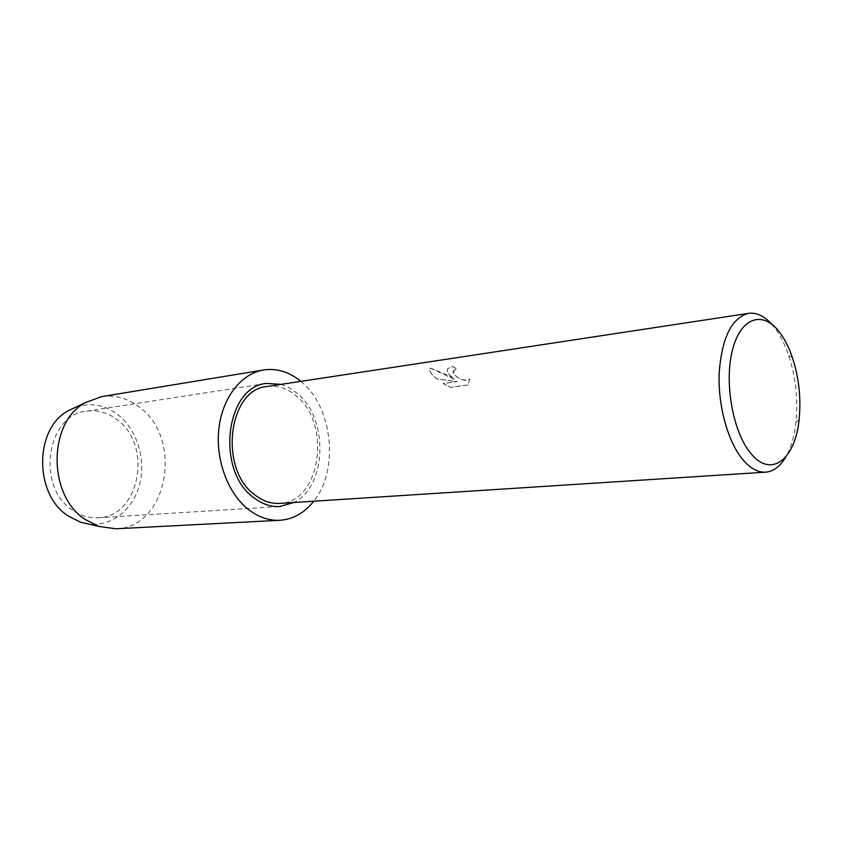 <?xml version="1.0" encoding="UTF-8"?>
<svg xmlns="http://www.w3.org/2000/svg" width="842" height="842" viewBox="0 0 842 842"><rect width="100%" height="100%" fill="white"/><g stroke="black" fill="none" stroke-linecap="round" stroke-linejoin="round"><path stroke-width="0.63" stroke-dasharray="4.21 3.16" d="M449.312 374.648L454.059 379.079L447.218 374.953L430.178 367.996C428.925 369.975 430.325 372.89 434.409 376.763L436.798 378.9L457.164 381.563L443.124 383.478L450.628 387.278L468.089 384.952L469.783 379.1C464.184 381.194 458.932 379.489 454.006 373.985L453.806 370.385L456.764 369.175L452.975 366.47L448.186 368.301C446.702 369.775 447.07 371.89 449.312 374.648M771.546 324.023L775.229 328.527C780.545 335.79 785.018 344.746 788.638 355.377C795.764 377.258 798.184 399.645 795.89 422.537C794.311 436.345 790.975 447.765 785.881 456.817M267.177 386.478C277.744 385.099 287.585 388.362 296.71 396.245C331.822 424.389 320.413 502.653 279.786 503.4M469.752 379.174L468.068 385.026L450.607 387.352L443.092 383.552L457.132 381.637L436.777 378.974C430.978 374.143 428.767 370.501 430.157 368.07L454.027 379.153C448.07 374.543 446.113 370.943 448.154 368.375L452.943 366.554L456.743 369.249L453.785 370.459C449.639 373.816 464.879 383.91 469.752 379.174L469.783 379.1M72.644 510.252C35.753 487.16 46.668 414.443 86.537 411.191C97.483 409.717 107.639 412.527 117.006 419.642C153.034 444.913 140.004 516.956 98.04 517.777C89.126 518.272 80.653 515.767 72.644 510.252M281.081 384.362L289.732 387.994L297.773 393.751C328.864 419.211 326.822 486.592 293.826 502.495M75.822 407.149C90.704 402.287 104.724 404.792 117.88 414.664C137.057 429.578 146.182 459.258 139.635 484.403C133.194 509.568 111.491 527.081 88.431 524.019M101.566 396.645C115.27 394.677 127.952 398.224 139.614 407.286C183.651 438.945 167.6 528.113 115.828 528.787M300.836 381.363L302.436 382.752C332.948 408.728 338.884 470.446 313.771 501.211M792.438 357.682L788.638 355.377M799.1 419.484L795.89 422.537M86.537 411.191L266.546 383.426M98.04 517.777L279.828 506.516"/><path stroke-width="1.26" d="M785.881 456.817C780.345 466.342 773.619 471.457 765.694 472.151C757.989 472.572 750.411 468.457 742.96 459.795C727.898 442.05 717.752 405.391 719.184 372.596C721.962 337.526 731.751 317.771 748.559 313.35C756.453 312.34 764.115 315.897 771.546 324.023M765.694 472.151L279.786 503.4C271.082 503.895 262.767 501.053 254.842 494.896C218.457 469.099 228.329 389.109 267.177 386.478L748.559 313.35M780.145 333.022C785.018 339.673 789.112 347.893 792.438 357.682C798.974 377.816 801.195 398.413 799.1 419.484C795.385 459.29 771.114 478.709 750.843 453.406C732.782 432.251 723.867 381.931 732.635 349.356C741.139 316.455 763.726 310.266 780.145 333.022M293.826 502.495L279.828 506.516C270.714 507.01 262.009 504.042 253.695 497.59C215.363 470.51 225.698 386.257 266.546 383.426L281.081 384.362M88.431 524.019L80.443 522.166L68.223 515.978C33.88 494.401 34.269 428.452 68.412 410.664L75.822 407.149M313.771 501.211C304.499 512.957 293.184 519.314 279.828 520.282L115.828 528.787L98.798 526.418L85.358 519.577C47.499 495.685 47.878 422.116 85.431 402.592L101.566 396.645L263.609 369.964C276.871 368.07 289.28 371.869 300.836 381.363M279.828 520.282C268.966 520.788 258.557 517.22 248.59 509.599C227.94 493.591 215.289 459.679 218.878 428.589C222.393 397.456 241.37 373.501 263.609 369.964M80.443 522.166L98.798 526.418M68.412 410.664L85.431 402.592"/></g></svg>
